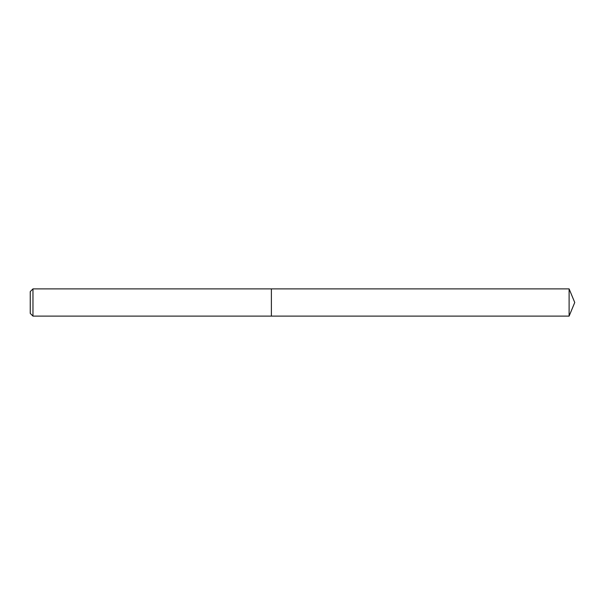 <?xml version="1.0" encoding="UTF-8"?>
<svg xmlns="http://www.w3.org/2000/svg" width="605" height="605" viewBox="0 0 605 605"><rect width="100%" height="100%" fill="white"/><g stroke="black" fill="none" stroke-linecap="round" stroke-linejoin="round"><path stroke-width="0.91" d="M32.972 288.887L32.972 316.113L271.388 316.113L271.388 288.887L271.388 316.113L569.108 316.113L569.108 288.887L32.972 288.887L30.25 291.61L30.25 313.39L32.972 316.113M569.108 316.113L574.75 302.5L569.108 288.887"/></g></svg>
